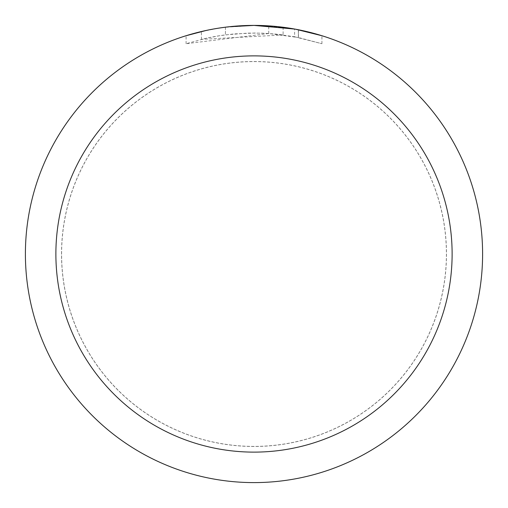 <?xml version="1.0" encoding="UTF-8"?>
<svg xmlns="http://www.w3.org/2000/svg" width="508" height="508" viewBox="0 0 508 508"><rect width="100%" height="100%" fill="white"/><g stroke="black" fill="none" stroke-linecap="round" stroke-linejoin="round"><path stroke-width="0.38" stroke-dasharray="2.54 1.91" d="M254 61.595A192.405 192.405 0 0 1 446.405 254A192.405 192.405 0 0 1 254 446.405A192.405 192.405 0 0 1 61.595 254A192.405 192.405 0 0 1 254 61.595A192.405 192.405 0 0 1 446.405 254A192.405 192.405 0 0 1 254 446.405A192.405 192.405 0 0 1 61.595 254A192.405 192.405 0 0 1 254 61.595M254 61.557A192.443 192.443 0 0 1 446.443 254A192.443 192.443 0 0 1 254 446.443A192.443 192.443 0 0 1 61.557 254A192.443 192.443 0 0 1 254 61.557M268.732 33.528L186.093 43.72L206.388 38.208L220.18 35.623L234.105 33.915L255.13 33.02L269.151 33.541L283.115 34.944L283.115 27.261L254 25.4A228.6 228.6 0 0 1 482.6 254A228.6 228.6 0 0 1 254 482.6A228.6 228.6 0 0 1 25.4 254A228.6 228.6 0 0 1 254 25.4L258.559 25.444M261.741 25.533L282.15 27.14M238.506 25.927L254 25.406L268.732 25.889L298.374 29.75L298.374 37.522L268.738 33.509L268.738 25.876M298.367 29.75L295.688 29.235M321.913 35.725L294.602 29.039L294.608 36.786L321.913 43.72L298.367 37.522M283.115 34.944L201.416 39.37A220.98 220.98 0 0 1 225.431 34.874L247.98 33.103L261.95 33.166L275.958 34.112L294.608 36.786M225.431 27.191L225.431 34.874L225.431 27.191A228.6 228.6 0 0 0 201.416 31.528L219.824 27.972M229.292 26.74L228.219 26.86M321.932 43.72L321.932 35.725L321.932 43.72M201.416 39.37L201.416 31.528L201.416 39.37M206.013 30.493L219.05 28.086M225.431 27.197L237.242 26.016M298.374 37.522L298.374 29.75M186.08 43.72L186.08 35.725L195.542 33.001L209.944 29.686L224.523 27.305L239.23 25.876L254 25.4L224.028 27.375M61.595 254A192.405 192.405 0 0 1 254 61.595A192.405 192.405 0 0 1 446.405 254A192.405 192.405 0 0 1 254 446.405A192.405 192.405 0 0 1 61.595 254M61.519 254A192.481 192.481 0 0 1 254 61.519A192.481 192.481 0 0 1 446.481 254A192.481 192.481 0 0 1 254 446.481A192.481 192.481 0 0 1 61.519 254M298.469 29.769L298.469 37.541"/><path stroke-width="0.76" d="M258.559 25.444L261.741 25.533M282.15 27.14L283.115 27.261M294.608 29.039L254 25.4A228.6 228.6 0 0 1 482.6 254A228.6 228.6 0 0 1 254 482.6A228.6 228.6 0 0 1 25.4 254A228.6 228.6 0 0 1 254 25.4L229.292 26.74M295.688 29.235L321.913 35.725M254 55.88A198.12 198.12 0 0 1 452.12 254A198.12 198.12 0 0 1 254 452.12A198.12 198.12 0 0 1 55.88 254A198.12 198.12 0 0 1 254 55.88M228.219 26.86L225.431 27.191M186.093 35.725L206.013 30.493M219.05 28.086L225.431 27.197M237.242 26.016L238.506 25.927M219.824 27.972L224.028 27.375"/></g></svg>
